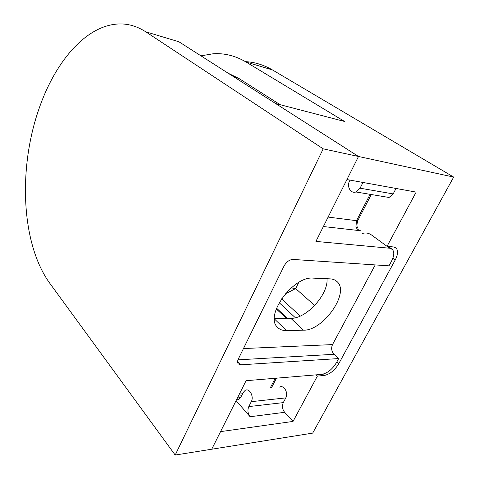 <?xml version="1.0" encoding="UTF-8"?>
<svg xmlns="http://www.w3.org/2000/svg" width="479" height="479" viewBox="0 0 479 479"><rect width="100%" height="100%" fill="white"/><g stroke="black" fill="none" stroke-linecap="round" stroke-linejoin="round"><path stroke-width="0.72" d="M145.73 31.788C135.737 25.387 125.366 22.89 114.619 24.309C83.041 28.399 54.187 64.372 38.985 108.847C18.112 168.392 21.112 243.907 49.87 283.382L175.188 455.05L312.691 433.112L453.667 177.08L358.502 156.477L178.954 41.793L145.73 31.788L323.193 148.837L175.188 455.05M323.193 148.837L358.502 156.477L315.918 241.41L389.655 248.224L387.068 246.338M389.655 248.224L392.385 249.439C394.492 252.02 394.187 255.966 391.481 261.271L389.002 265.833L292.986 259.438C289.442 259.636 286.466 261.839 284.047 266.037L238.392 358.855C237.362 361.064 237.327 362.753 238.285 363.932L240.865 364.812L338.659 358.561L336.408 362.705C332.294 369.393 327.391 373.291 321.696 374.392L246.08 380.703L211.73 449.218L220.556 431.621L293.04 421.424L284.652 412.317C282.317 409.288 281.862 406.054 283.287 402.617L285.777 397.887C288.675 392.936 283.79 384.547 279.568 387.098M338.659 358.561L334.085 354.298L237.973 359.849M313.236 278.125L330.043 278.862C333.097 279.017 335.516 280.017 337.312 281.856C349.754 293.154 323.097 330.815 303.482 330.193L286.52 330.606C282.688 330.678 279.67 329.558 277.467 327.241C264.276 315.829 293.178 275.772 313.236 278.125M243.458 348.556L332.522 344.587L375.225 264.917M332.522 344.587C331.001 348.173 331.522 351.412 334.085 354.298M370.105 194.33L356.52 220.675L355.915 226.795C356.442 228.531 357.951 229.842 360.43 230.728L323.373 226.537M303.482 330.193L290.855 318.343C306.267 318.876 328.486 294.519 327.013 278.73M290.855 318.343L274.431 318.487M355.915 226.795L357.418 227.579M245.422 61.641C254.774 62.12 263.809 64.899 272.521 69.97L453.667 177.08M200.952 55.845L213.119 53.774C224.453 53.019 235.411 55.756 245.978 61.977L344.611 121.486L275.593 103.518L358.502 156.477L346.934 179.553L416.155 192.103L387.044 246.332L371.536 235.003C368.596 232.956 365.483 232.471 362.184 233.542M280.185 104.715L238.889 78.442L228.184 73.239M396.043 188.457L393.175 193.911L360.07 188.199L362.992 182.463M384.356 196.695L389.074 197.48L393.175 193.911M293.04 421.424L317.391 376.075L324.044 375.506C329.696 374.398 334.57 370.518 338.677 363.866L395.235 259.971C397.959 254.66 398.265 250.715 396.169 248.14L393.487 246.942L387.044 246.332M316.152 374.853L317.391 376.075M279.137 302.644L295.363 317.751M236.093 400.624L250.086 416.73C247.775 413.545 247.344 410.168 248.787 406.587L251.295 401.665C254.217 396.504 249.391 387.721 245.176 390.367L243.182 392.535L240.721 397.42L238.787 399.546L236.476 399.857M350.017 180.11L349.544 181.05C346.515 186.547 350.742 193.911 355.921 191.971L360.07 188.199M285.167 293.986L295.657 288.568L291.184 287.891M237.62 361.292L240.865 364.812M358.16 219.933L357.801 220.621L356.52 220.675L328.115 217.083M275.233 378.272L270.228 387.984M242.566 393.762L239.38 394.073M274.443 318.984L286.52 330.606M276.251 308.925L286.454 318.385M272.521 69.97L245.978 61.977M395.235 259.971L392.864 258.211M298.734 282.442L295.657 288.568L314.697 305.494M336.755 362.064L338.677 363.866M324.044 375.506L322.744 374.237M250.086 416.73L284.652 412.317M240.614 397.63L237.428 397.959M238.889 78.442L234.357 77.179M300.207 316.08L281.49 298.818M251.295 401.665L285.777 397.887M248.787 406.587L283.287 402.617M388.283 246.451L391.367 248.703M357.346 227.333C356.705 226.124 356.855 223.885 357.801 220.621L371.279 194.522M241.542 395.798L238.35 396.115M271.443 387.87L276.449 378.171M337.312 281.856L335.761 280.574M287.55 318.373L276.533 308.177M396.169 248.14L395.145 247.404M355.921 191.971L389.074 197.48"/></g></svg>
